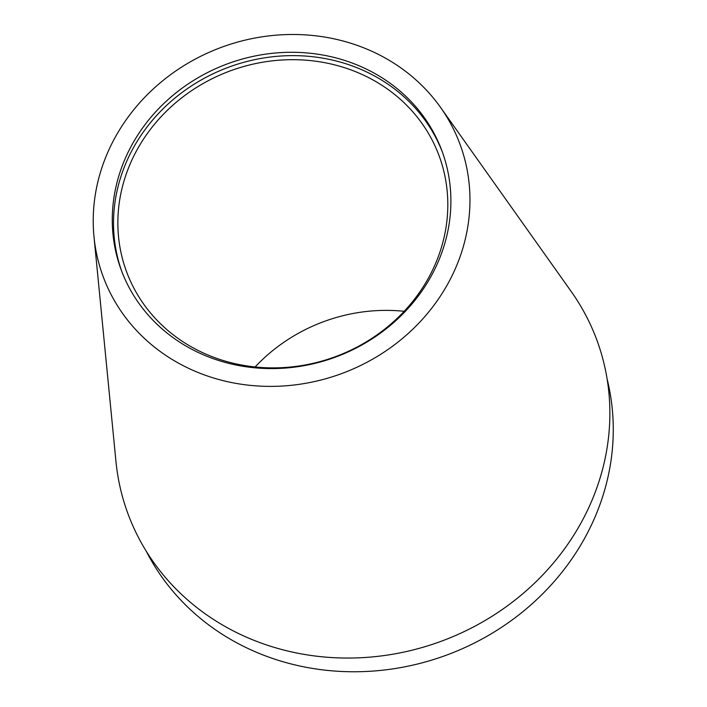 <?xml version="1.0" encoding="UTF-8"?>
<svg xmlns="http://www.w3.org/2000/svg" width="707" height="707" viewBox="0 0 707 707"><rect width="100%" height="100%" fill="white"/><g stroke="black" fill="none" stroke-linecap="round" stroke-linejoin="round"><path stroke-width="1.06" d="M447.964 283.595A190.307 173.851 159.5 0 1 244.383 384.679A190.307 173.851 159.5 0 1 93.987 236.677A190.307 173.851 159.5 0 1 115.214 137.282A190.307 173.851 159.5 0 1 440.479 107.305A190.307 173.851 159.5 0 1 447.964 283.595M93.987 236.677L115.948 461.371A250.013 228.396 -20.5 0 0 313.528 655.804A250.013 228.396 -20.5 0 0 580.977 523.012A250.013 228.396 -20.5 0 0 571.15 291.408L440.479 107.305M132.041 144.679A171.059 156.274 -20.5 0 0 121.339 270.277A171.059 156.274 -20.5 0 0 268.112 368.559A171.059 156.274 -20.5 0 0 431.137 276.198A171.059 156.274 -20.5 0 0 441.84 150.609A171.059 156.274 -20.5 0 0 295.066 52.318A171.059 156.274 -20.5 0 0 132.041 144.679M121.966 271.948A171.059 156.274 159.5 0 1 133.287 148.019A171.059 156.274 159.5 0 1 295.349 55.641A171.059 156.274 159.5 0 1 442.458 152.279M137.123 149.707A166.675 152.261 -20.5 0 0 126.694 272.08A166.675 152.261 -20.5 0 0 269.703 367.852A166.675 152.261 -20.5 0 0 428.548 277.86A166.675 152.261 -20.5 0 0 438.985 155.478A166.675 152.261 -20.5 0 0 295.968 59.715A166.675 152.261 -20.5 0 0 137.123 149.707M255.112 366.96A166.675 152.261 159.5 0 1 404.165 311.301M607.127 379.049A247.335 225.957 159.5 0 1 584.689 538.168A247.335 225.957 159.5 0 1 361.692 671.65A247.335 225.957 159.5 0 1 146.216 551.142"/></g></svg>
